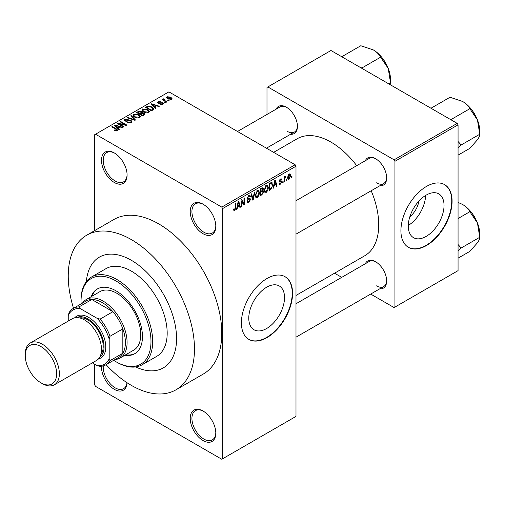 <?xml version="1.0" encoding="UTF-8"?>
<svg xmlns="http://www.w3.org/2000/svg" width="505" height="505" viewBox="0 0 505 505"><rect width="100%" height="100%" fill="white"/><g stroke="black" fill="none" stroke-linecap="round" stroke-linejoin="round"><path stroke-width="0.76" d="M203.016 233.701A18.098 10.447 60 0 1 190.221 211.538A18.098 10.447 60 0 1 203.016 204.153L203.016 204.153A18.098 10.447 60 0 1 215.812 226.316A18.098 10.447 60 0 1 203.016 233.701M203.452 204.411A16.886 9.753 -120 0 0 195.422 203.805A16.886 9.753 -120 0 0 192.834 217.339A16.886 9.753 -120 0 0 203.868 232.224A16.886 9.753 -120 0 0 212.315 233.057A16.886 9.753 -120 0 0 215.805 225.811M203.016 440.543A18.098 10.447 60 0 1 190.221 418.38A18.098 10.447 60 0 1 203.016 410.994L203.016 410.994A18.098 10.447 60 0 1 215.812 433.157A18.098 10.447 60 0 1 203.016 440.543M203.452 411.253A16.886 9.753 -120 0 0 195.422 410.647A16.886 9.753 -120 0 0 192.834 424.181A16.886 9.753 -120 0 0 203.868 439.066A16.886 9.753 -120 0 0 212.315 439.899A16.886 9.753 -120 0 0 215.805 432.652M127.077 382.746A18.098 10.447 60 0 1 114.3 389.323A18.098 10.447 60 0 1 101.53 366.258M103.266 365.917A16.886 9.753 -120 0 0 115.159 387.846A16.886 9.753 -120 0 0 123.599 388.686A16.886 9.753 -120 0 0 126.995 382.689M114.3 182.482A18.098 10.447 60 0 1 101.505 160.319A18.098 10.447 60 0 1 114.3 152.933L114.3 152.933A18.098 10.447 60 0 1 127.096 175.096A18.098 10.447 60 0 1 114.3 182.482M114.736 153.192A16.886 9.753 -120 0 0 106.713 152.592A16.886 9.753 -120 0 0 104.125 166.126A16.886 9.753 -120 0 0 115.159 181.005A16.886 9.753 -120 0 0 123.599 181.844A16.886 9.753 -120 0 0 127.09 174.591M266.646 328.515A25.282 14.601 120 0 0 283.166 306.232A25.282 14.601 120 0 0 279.29 285.969A25.282 14.601 120 0 0 266.646 287.225A25.282 14.601 120 0 0 250.133 309.502A25.282 14.601 120 0 0 254.009 329.765A25.282 14.601 120 0 0 266.646 328.515M266.987 337.611A36.19 20.894 120 0 0 290.634 305.721A36.19 20.894 120 0 0 285.085 276.721A36.19 20.894 120 0 0 266.987 278.514A36.19 20.894 120 0 0 243.347 310.405A36.19 20.894 120 0 0 248.896 339.404A36.19 20.894 120 0 0 266.987 337.611M248.725 339.309A36.19 20.894 120 0 0 266.646 337.416A36.19 20.894 120 0 0 290.242 305.683A36.19 20.894 120 0 0 284.915 276.626M365.323 160.704A15.68 9.052 60 0 1 375.575 158.696L375.575 158.696A15.68 9.052 60 0 1 386.666 177.905A15.68 9.052 60 0 1 379.798 185.777M376.01 158.955A14.475 8.358 -120 0 0 369.193 158.475L295.993 200.731M276.096 109.194A15.68 9.052 60 0 1 286.354 107.186L286.354 107.186A15.68 9.052 60 0 1 297.439 126.389A15.68 9.052 60 0 1 290.577 134.267M286.789 107.445A14.475 8.358 -120 0 0 279.966 106.959L237.501 131.477M365.323 263.736A15.68 9.052 60 0 1 375.575 261.723L375.575 261.723A15.68 9.052 60 0 1 386.666 280.932A15.68 9.052 60 0 1 379.798 288.803M376.01 261.988A14.475 8.358 -120 0 0 369.193 261.502L295.993 303.764M131.363 260.296A63.933 36.915 -120 0 0 99.397 257.127A63.933 36.915 -120 0 0 86.355 281.563A63.933 36.915 -120 0 1 99.397 257.127A63.933 36.915 -120 0 1 131.363 260.296A63.933 36.915 -120 0 1 173.133 316.635A63.933 36.915 -120 0 1 163.33 367.867A63.933 36.915 -120 0 0 173.133 316.635A63.933 36.915 -120 0 0 131.363 260.296M106.094 364.698A89.265 51.542 -120 0 0 131.363 385.384A89.265 51.542 -120 0 0 175.999 389.803A89.265 51.542 -120 0 0 189.678 318.276A89.265 51.542 -120 0 0 131.363 239.61A89.265 51.542 -120 0 0 86.727 235.191A89.265 51.542 -120 0 0 73.522 308.284M175.999 389.803L203.294 374.047A89.265 51.542 -120 0 0 216.973 302.514A89.265 51.542 -120 0 0 158.658 223.854A89.265 51.542 -120 0 0 114.023 219.429L86.727 235.191M295.993 295.457L364.743 255.764A67.556 39.005 -120 0 0 371.194 190.745M356.719 165.672A67.556 39.005 -120 0 0 330.964 142.101A67.556 39.005 -120 0 0 297.186 138.755L273.647 152.346M418.866 201.135A16.021 9.248 -60 0 1 409.833 216.778M426.157 236.422A25.282 14.601 120 0 0 442.677 214.139A25.282 14.601 120 0 0 438.801 193.876A25.282 14.601 120 0 0 426.157 195.132A25.282 14.601 120 0 0 409.643 217.409A25.282 14.601 120 0 0 413.519 237.672A25.282 14.601 120 0 0 426.157 236.422M408.286 225.451A25.282 14.601 120 0 0 425.608 195.46M426.498 245.518A36.19 20.894 120 0 0 450.144 213.628A36.19 20.894 120 0 0 444.596 184.634A36.19 20.894 120 0 0 426.498 186.421A36.19 20.894 120 0 0 402.857 218.311A36.19 20.894 120 0 0 408.406 247.311A36.19 20.894 120 0 0 426.498 245.518M408.236 247.216A36.19 20.894 120 0 0 426.157 245.323A36.19 20.894 120 0 0 449.753 213.59A36.19 20.894 120 0 0 444.425 184.533M286.84 179.395L286.84 180.38L286.297 180.689L286.297 179.704L286.84 179.395M284.668 179.035L284.668 181.63L284.126 181.945L284.126 176.933L284.668 176.617L284.668 177.419L285.319 176.157L285.836 176.125L284.668 179.035L284.126 178.72M283.122 181.541L283.122 182.526L282.579 182.842L282.579 181.857L283.122 181.541M281.721 181.8L280.414 184.18L279.53 184.312L279.088 183.334L279.631 182.93L280.452 183.441L281.178 182.242L281.039 181.869L279.48 181.92L279.164 181.137L280.389 178.997L281.291 178.871L281.645 179.704L281.102 180.108L280.408 179.704L279.707 180.721L281.411 180.916L281.721 181.8L280.325 180.998M279.297 183.176L280.452 183.441M281.102 180.108L279.871 179.395M279.259 180.462L279.884 181.036M274.152 185.644L273.685 187.974L273.117 188.302L274.764 180.455L275.339 180.127L277.068 186.017L276.5 186.345L276.033 184.559L274.152 185.644L273.729 185.398M266.293 192.329L264.734 192.152L264.197 190.095L266.293 185.259L267.536 185.146L268.389 187.595L267.846 190.379L266.293 192.329L264.304 191.187M265.068 192.449L264.734 192.152M257.373 197.48L255.814 197.297L255.277 195.246L257.38 190.404L258.623 190.297L259.469 192.74L258.926 195.53L257.373 197.48L255.385 196.331M256.155 197.6L255.814 197.297M234.743 210.547L233.891 210.553L233.569 209.076L234.112 208.672L234.768 209.726L235.349 208.868L235.431 203.168L235.974 202.852L235.974 207.536L234.743 210.547L233.632 209.903M233.569 209.297L234.768 209.726M221.783 207.107L295.141 164.756L295.993 166.233L295.993 416.41L222.636 458.767L222.636 208.584L221.783 207.107L95.54 134.223L94.681 134.715L94.681 230.596M295.993 166.233L222.636 208.584M237.552 206.779L237.085 209.108L236.517 209.436L238.164 201.583L238.739 201.255L240.468 207.151L239.9 207.479L239.433 205.693L237.552 206.779L237.123 206.526M241.63 200.965L241.63 206.482L241.087 206.791L241.087 199.898L241.668 199.563L243.959 203.768L243.959 198.244L244.502 197.928L244.502 204.822L243.921 205.163L241.087 200.649M249.729 198.257L250.549 199.418L248.858 202.398L247.627 202.562L247.059 201.11L247.601 200.706L247.993 201.665L248.908 201.564L250.007 199.746L249.76 199.134L247.652 199.229L247.216 198.162L248.763 195.378L249.893 195.227L250.398 196.495L249.855 196.899L249.527 196.06L248.776 196.174L247.759 197.872L247.968 198.503L247.216 198.067L247.93 198.478L250.133 198.351M254.918 191.913L253.213 199.791L252.683 200.1L251.073 194.135L251.635 193.806L252.917 199.159L254.35 192.241L254.918 191.913M262.467 190.309L263.578 191.786L261.925 194.766L260.245 195.732L260.245 188.838L262.979 187.671L263.421 188.737L262.834 190.524L263.149 190.593M271.538 182.444L272.807 184.994L270.749 189.665L269.159 190.587L269.159 183.694L272.037 182.532M290.64 175.626L289.131 179.149L288.216 179.237L287.616 177.425L289.131 173.954L290.053 173.871L290.64 175.626L290.047 175.279M291.959 176.441L291.959 177.425L291.417 177.735L291.417 176.75L291.959 176.441M94.681 364.206L94.681 384.892L95.54 386.369L221.783 459.26L222.636 458.767M169.125 100.596L168.582 100.912L167.729 100.419L168.272 100.104L169.125 100.596M165.406 102.749L164.864 103.058L164.011 102.565L164.554 102.256L165.406 102.749M155.969 108.196L155.401 108.524L151.083 104.118L151.651 103.79L159.359 106.239L158.791 106.568L156.537 105.81L154.656 106.89L155.969 108.196M149.297 111.87L149.297 111.081L148.653 112.508L146.16 112.868L143.578 111.99L141.81 109.989L142.536 108.966L147.694 109.535L149.379 111.498M140.377 117.021L140.377 116.232L139.74 117.652L137.24 118.012L134.658 117.141L132.891 115.14L133.617 114.117L138.774 114.679L140.459 116.642M131.224 122.57L127.405 122.444L130.574 122.141L131.098 121.497L130.65 120.916L125.088 120.929L124.325 119.956L125 119.092L128.415 119.18L125.713 119.483L125.221 120.07L125.65 120.626L126.433 120.878L128.939 120.253L131.18 120.594L131.975 121.623L131.224 122.57M119.369 129.324L118.801 129.652L114.484 125.253L115.052 124.924L122.753 127.367L122.185 127.696L119.931 126.938L118.056 128.024L119.369 129.324M295.141 164.756L168.897 91.866L95.54 134.223M115.834 130.972L114.073 130.328L114.534 129.968L116.434 130.303L116.567 129.709L111.744 126.831L112.287 126.521L116.339 128.857L117.589 130.094L117.103 130.719L115.834 130.972M116.434 130.959L116.567 129.709M123.921 126.698L123.378 127.014L117.406 123.567L117.987 123.233L125.063 124.672L120.272 121.907L120.815 121.598L126.787 125.044L126.206 125.379L119.142 123.94L123.921 126.698M135.498 120.013L134.968 120.316L127.386 117.798L127.948 117.476L134.5 119.78L130.662 115.91L131.231 115.582L135.498 120.013M144.209 114.982L142.53 115.954L136.558 112.508L138.244 111.536L141.242 111.536L141.905 112.596L144.108 113.019L144.998 114.092L144.209 114.982M141.93 112.426L141.905 113.145M153.04 109.888L151.45 110.803L145.478 107.357L147.965 106.05L152.074 106.959L153.867 108.903L153.04 109.888M162.774 104.352L160.053 104.314L162.193 103.973L162.25 103.165L158.267 103.19L157.699 102.458L158.254 101.77L160.754 101.764L158.892 102.117L158.721 102.831L162.686 102.786L163.349 103.626L162.774 104.352M162.193 104.598L162.25 103.165M158.892 102.117L158.721 103.392M166.959 101.852L166.416 102.162L162.073 99.655L162.616 99.346L163.304 99.744L163.184 98.923L163.929 98.759L164.396 99.207L163.923 99.984L166.959 101.852M163.008 99.188L163.184 99.58M163.929 98.759L163.923 100.722M171.492 99.321L167.729 98.898L166.454 97.484L166.997 96.726L170.709 97.124L172.035 98.563L171.492 99.321M457.208 123.384L458.06 124.861L394.942 161.31L394.089 159.832L457.208 123.384L330.964 50.5L266.987 87.434L266.987 114.452M266.987 147.883L266.987 148.502M394.942 161.31L394.942 307.084L394.089 307.577L370.689 294.068M341.74 277.352L334.544 273.199M394.942 307.084L458.06 270.636L458.06 124.861M394.089 159.832L267.846 86.942M376.427 182.829A14.475 8.358 -120 0 0 383.667 183.549A14.475 8.358 -120 0 0 386.66 177.394M287.206 131.313A14.475 8.358 -120 0 0 294.447 132.032A14.475 8.358 -120 0 0 297.432 125.884M376.427 285.855A14.475 8.358 -120 0 0 383.667 286.575A14.475 8.358 -120 0 0 386.66 280.426M135.649 366.939A63.933 36.915 -120 0 0 163.33 367.867L163.33 367.867A63.933 36.915 -120 0 1 135.649 366.939M114.534 130.568L114.534 129.968M112.287 127.146L112.287 126.521M115.052 125.833L115.052 124.924M118.056 128.895L118.056 128.024M116.308 126.218L117.539 127.519L119.054 126.641L115.43 125.423L116.308 126.218L116.308 127.115M117.539 128.371L117.539 127.519M115.43 126.218L115.43 125.423M119.054 127.449L119.054 126.641M117.987 123.902L117.987 123.233M125.063 125.145L125.063 124.672M120.815 122.223L120.815 121.598M119.142 124.565L119.142 123.94M127.872 122.671L127.872 122.09M130.574 122.854L130.574 122.141M125 120.872L125 119.092M125.65 121.181L125.65 120.626M126.433 121.326L126.433 120.878M128.939 120.821L128.939 120.253M131.18 122.595L131.18 120.594M127.948 117.987L127.948 117.476M134.5 120.165L134.5 119.78M131.231 116.491L131.231 115.582M133.617 116.415L133.617 114.117M138.774 115.348L138.774 114.679M134.317 114.515L133.768 115.291L135.214 116.832L139.039 117.255L139.569 116.485L138.212 114.982L136.634 114.338L134.317 114.515M135.214 117.425L135.214 116.832M139.039 117.943L139.039 117.255M138.244 112.337L138.244 111.536M141.242 113.473L141.242 111.536M144.013 115.096L144.108 113.019M137.802 113.221L137.802 112.596L139.582 113.625L141.223 112.407L141.223 113.48M139.582 114.25L139.582 113.625M141.116 113.549L140.794 111.908L138.742 112.053L137.802 112.596M140.283 114.029L142.372 115.235L144.013 114.206L143.571 113.335L141.349 113.41L140.283 114.029L140.283 114.654M142.372 115.866L142.372 115.235M143.527 115.38L143.527 114.572M142.536 111.264L142.536 108.966M147.694 110.197L147.694 109.535M143.237 109.37L142.688 110.14L144.127 111.687L147.952 112.104L148.489 111.34L147.132 109.837L145.554 109.187L143.237 109.37M144.127 112.28L144.127 111.687M147.952 112.792L147.952 112.104M147.965 106.738L147.965 106.05M152.074 107.615L152.074 106.959M146.715 107.445L151.292 110.09L152.27 109.528L152.762 108.234L151.525 107.268L148.571 106.517L146.715 107.445L146.715 108.076M151.292 110.715L151.292 110.09M152.983 109.92L152.762 108.234M152.27 110.33L152.27 109.528M151.651 104.705L151.651 103.79M154.656 107.761L154.656 106.89M152.914 105.09L154.145 106.385L155.654 105.513L152.03 104.289L152.914 105.09L152.914 105.987M154.145 107.237L154.145 106.385M152.03 105.084L152.03 104.289M155.654 106.315L155.654 105.513M160.521 104.491L160.521 103.954M158.254 103.184L158.254 101.77M159.258 103.487L159.258 102.938M162.686 104.402L162.686 102.786M164.554 102.881L164.554 102.256M162.616 99.971L162.616 99.346M163.304 100.369L163.304 99.744M164.706 101.177L164.706 100.552M168.272 100.735L168.272 100.104M166.997 98.393L166.997 96.726M170.709 97.793L170.709 97.124M170.886 99.554L170.21 97.465L167.603 97.093L167.3 98.627M167.603 97.093L168.272 98.582L170.886 98.955L171.182 98.513L171.182 99.466M168.272 99.176L168.272 98.582M236.637 208.849L237.085 209.108M239.698 206.703L240.468 207.151M238.732 205.289L239.433 205.693M238.24 203.566L237.735 205.863L239.244 204.992L238.493 202.114L238.24 203.566L237.805 203.313M237.318 205.623L237.735 205.863M238.101 201.893L238.493 202.114M241.087 206.166L241.63 206.482M242.798 203.098L243.959 203.768M243.385 204.178L244.502 204.822M247.071 201.369L248.858 202.398M248.618 195.467L250.398 196.495M248.176 195.826L248.776 196.174M247.267 197.588L247.759 197.872M248.832 198.427L250.549 199.418M252.487 199.374L253.213 199.791M252.342 198.825L252.917 199.159M258.888 192.411L259.469 192.74M258.503 195.284L258.926 195.53M256.786 190.865L257.38 191.206L255.82 194.943L256.452 196.754L257.373 196.679L258.926 193.036L258.693 191.61L257.215 190.505M255.296 194.64L255.82 194.943M258.693 191.61L257.38 191.206M261.918 187.873L263.421 188.737M261.842 190.783L263.578 191.786M260.788 189.331L260.788 191.395L262.373 190.41L262.878 189.167L262.638 188.504L260.788 189.331L260.245 189.022M260.245 191.079L260.788 191.395M260.788 192.197L260.788 194.614L262.499 193.541L263.036 192.102L262.752 191.357L260.788 192.197L260.245 191.887M260.245 194.305L260.788 194.614M261.161 191.174L261.855 191.578M267.808 187.26L268.389 187.595M267.423 190.139L267.846 190.379M265.699 185.714L266.299 186.061L264.74 189.792L265.371 191.603L266.286 191.528L267.846 187.885L267.612 186.459L266.135 185.36M264.216 189.489L264.74 189.792M267.612 186.459L266.299 186.061M270.055 189.268L270.749 189.665M272.239 184.666L272.807 184.994M269.702 184.186L269.702 189.47L272.043 187.109L272.264 185.303L271.438 183.321L269.702 184.186L269.159 183.87M269.159 189.154L269.702 189.47M269.967 183.227L270.667 183.631M270.623 182.848L271.703 183.384L270.693 182.804M273.237 187.715L273.685 187.974M276.298 185.575L277.068 186.017M275.332 184.155L276.033 184.559M274.846 182.431L274.335 184.735L275.85 183.858L275.092 180.986L274.846 182.431L274.404 182.179M273.918 184.489L274.335 184.735M274.701 180.758L275.092 180.986M279.101 183.422L280.414 184.18M279.189 180.796L281.039 181.869M280.408 178.991L281.645 179.704M282.579 182.217L283.122 182.526M284.126 181.32L284.668 181.63M284.126 177.103L284.668 177.419M284.984 176.529L285.678 176.933M284.858 176.819L285.287 177.066M284.126 177.577L284.769 177.949M286.297 180.064L286.84 180.38M287.686 178.316L289.131 179.149M288.847 174.149L289.687 174.635L289.113 174.68L288.159 177.11L289.144 178.423L290.097 175.986L288.601 174.383M287.642 176.807L288.159 177.11M287.635 177.93L289.144 178.423M291.417 177.11L291.959 177.425M124.874 355.249A37.395 21.589 -120 0 0 134.709 353.746A37.395 21.589 -120 0 0 140.44 323.781A37.395 21.589 -120 0 0 116.011 290.829A37.395 21.589 -120 0 0 97.313 288.974A37.395 21.589 -120 0 0 91.096 296.744M125.726 354.756A37.395 21.589 -120 0 0 135.125 353.494M113.682 360.311A49.458 28.558 -120 0 0 116.011 361.744A49.458 28.558 -120 0 0 150.982 341.55A49.458 28.558 -120 0 0 116.011 280.976A49.458 28.558 -120 0 0 81.034 301.169A49.458 28.558 -120 0 0 81.116 303.903M116.863 362.237L116.011 361.744L116.863 362.237A50.664 29.252 60 0 0 142.195 364.749L156.695 356.372A50.664 29.252 -120 0 0 164.46 315.776A50.664 29.252 -120 0 0 131.363 271.128A50.664 29.252 -120 0 0 106.031 268.622L91.531 276.993A50.664 29.252 60 0 1 116.863 279.499A50.664 29.252 60 0 1 149.96 324.147A50.664 29.252 60 0 1 142.195 364.749M81.034 301.169L81.034 300.185A50.664 29.252 60 0 1 91.531 276.993M82.454 303.126A33.778 19.499 60 0 1 86.323 299.497L99.971 291.619A33.778 19.499 60 0 1 116.863 293.291A33.778 19.499 60 0 1 138.925 323.055A33.778 19.499 60 0 1 133.749 350.123L120.102 358.001A33.778 19.499 60 0 1 115.026 359.541M97.743 288.74A37.395 21.589 -120 0 0 91.948 296.252M449.848 119.136L451.268 119.426L469.839 108.701L477.452 119.944A24.278 14.02 -120 0 1 479.75 131.18L479.75 134.248C479.87 135.485 479.1 137.322 477.452 139.765L469.839 148.35L458.06 155.149M458.06 148.186L461.179 144.973L479.75 134.248L477.452 119.944A24.278 14.02 -120 0 0 462.58 101.448C465.982 103.531 468.4 105.949 469.839 108.701M461.179 144.973L458.06 141.495M431.939 108.796L431.44 107.982L450.012 97.257L462.58 101.448M431.44 107.982L431.106 108.316M86.323 299.497A33.778 19.499 60 0 1 112.356 308.549A33.778 19.499 60 0 1 127.096 342.541A33.778 19.499 60 0 1 120.102 358.001M92.364 362.868L97.244 365.683A31.367 18.111 -120 0 0 109.187 358.79L110.039 360.633A32.572 18.805 60 0 1 105.854 364.837L118.643 357.452A32.572 18.805 -120 0 0 122.835 353.241A32.572 18.805 -120 0 0 125.391 342.541A32.572 18.805 -120 0 0 122.835 328.875A32.572 18.805 -120 0 0 112.912 311.692L91.809 299.509A32.572 18.805 -120 0 0 86.077 301.037L73.282 308.422A32.572 18.805 60 0 1 79.014 306.901L80.181 308.555A31.367 18.111 -120 0 0 68.238 315.455L68.238 321.079M110.039 360.633L122.835 353.241L122.835 328.875L110.039 336.267L109.187 339.089A31.367 18.111 -120 0 0 97.244 318.409L100.116 319.084L112.912 311.692A32.572 18.805 -120 0 0 91.809 299.509L79.014 306.901M68.238 315.455L69.097 312.627A32.572 18.805 60 0 1 73.282 308.422M105.854 364.837A32.572 18.805 60 0 1 100.116 366.359L97.244 365.683M109.187 358.79L109.187 339.089M97.244 318.409L80.181 308.555M100.116 319.084A32.572 18.805 60 0 1 110.039 336.267M42.313 383.611L40.943 382.822A22.195 12.814 -120 0 0 56.642 373.763A22.195 12.814 -120 0 0 40.943 346.575A22.195 12.814 -120 0 0 25.25 355.64A22.195 12.814 -120 0 0 40.943 382.822L42.313 383.611A24.126 13.932 60 0 0 54.376 384.804A24.126 13.932 60 0 0 58.069 365.475A24.126 13.932 60 0 0 42.313 344.214A24.126 13.932 60 0 0 30.25 343.015A24.126 13.932 60 0 0 25.25 354.062L25.25 355.64M99.687 357.237A22.921 13.231 -120 0 0 102.73 338.754A22.921 13.231 -120 0 0 87.857 318.901A22.921 13.231 -120 0 0 76.779 317.557M74.708 317.79A24.126 13.932 60 0 1 88.716 317.424A24.126 13.932 60 0 1 104.989 340.629A24.126 13.932 60 0 1 98.456 358.916M79.607 317.897A21.715 12.537 60 0 1 87.857 319.886A21.715 12.537 60 0 1 101.322 336.86A21.715 12.537 60 0 1 100.804 354.617M30.25 343.015L72.385 318.687A24.126 13.932 60 0 1 84.449 319.886A24.126 13.932 60 0 1 100.211 341.146A24.126 13.932 60 0 1 96.512 360.475L54.376 384.804M458.06 251.212L461.179 247.999L458.06 244.521M458.06 258.175L469.839 251.376L477.452 242.791C479.1 240.348 479.87 238.511 479.75 237.274L461.179 247.999M477.452 222.97L479.75 237.274L479.75 234.206A24.278 14.02 -120 0 0 477.452 222.97A24.278 14.02 -120 0 0 462.58 204.475C465.982 206.558 468.4 208.975 469.839 211.728L477.452 222.97M458.06 218.526L469.839 211.728M458.06 202.404L462.58 204.475M360.627 67.626L362.041 67.91L380.612 57.191L388.225 68.427A24.278 14.02 -120 0 1 390.529 79.67L390.169 84.682M388.661 83.811L390.529 82.738L388.225 68.427A24.278 14.02 -120 0 0 373.359 49.932C376.755 52.021 379.179 54.439 380.612 57.191M342.712 57.286L342.22 56.465L360.791 45.74L373.359 49.932M342.22 56.465L341.885 56.806M116.339 129.514L116.339 128.857M127.683 121.181L127.683 120.613M133.345 119.78L133.345 119.363M140.605 113.846L140.605 113.038M146.999 107.287L146.999 106.479M160.123 103.399L160.123 102.717M235.431 207.22L235.974 207.536M247.223 198.402L248.656 199.222M252.071 197.834L252.702 198.194M261.23 194.362L261.925 194.766M261.034 188.384L261.729 188.788M279.164 181.125L280.509 181.901M116.68 129.955L116.68 130.902M131.098 121.497L131.098 122.639M125.221 120.07L125.221 120.998M133.768 115.291L133.768 116.541M139.569 116.485L139.569 117.741M142.688 110.14L142.688 111.39M148.489 111.34L148.489 112.596M162.541 103.55L162.541 104.472M158.513 102.547L158.513 103.317M163.746 99.662L163.746 100.628M247.993 201.665L247.059 201.129M249.76 199.134L248.624 198.484M249.527 196.06L248.567 195.504M256.452 196.754L255.347 196.117M262.638 188.504L261.729 187.98M262.752 191.357L261.798 190.808M265.371 191.603L264.26 190.966M280.894 179.629L280.117 179.18M472.358 110.62L476.695 118.126M295.993 234.162L383.667 183.549M383.667 286.575L295.993 337.188M294.447 132.032L266.457 148.192M472.358 213.647L476.695 221.152M383.137 59.104L387.474 66.616"/></g></svg>
